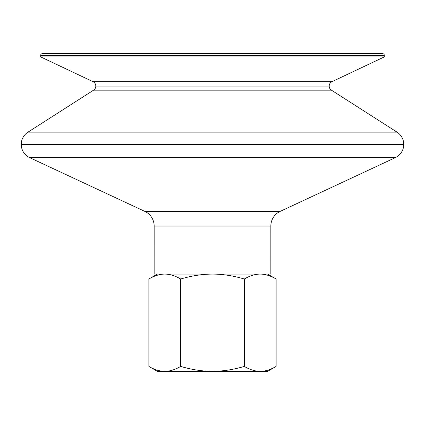 <?xml version="1.0" encoding="UTF-8"?>
<svg xmlns="http://www.w3.org/2000/svg" width="425" height="425" viewBox="0 0 425 425"><rect width="100%" height="100%" fill="white"/><g stroke="black" fill="none" stroke-linecap="round" stroke-linejoin="round"><path stroke-width="0.64" d="M403.75 144.426A14.588 14.588 0 0 1 395.33 157.648A14.588 14.588 0 0 0 403.75 144.426L21.25 144.426A14.588 14.588 0 0 0 29.67 157.648A14.588 14.588 0 0 1 21.25 144.426L403.75 144.426A14.588 14.588 0 0 0 397.024 132.143L331.436 90.174A4.861 4.861 0 0 1 329.194 86.078A4.861 4.861 0 0 0 331.436 90.174L93.564 90.174A4.861 4.861 0 0 0 95.806 86.078A4.861 4.861 0 0 1 93.564 90.174L331.436 90.174L397.024 132.143L27.976 132.143L397.024 132.143A14.588 14.588 0 0 1 403.75 144.426M329.194 86.078L95.806 86.078L329.194 86.078A4.861 4.861 0 0 1 331.978 81.685L93.022 81.685L40.699 56.907L40.699 55.287L384.301 55.287L384.301 56.907L331.978 81.685A4.861 4.861 0 0 0 329.194 86.078M29.67 157.648L395.33 157.648L280.197 211.379L144.803 211.379L29.67 157.648L144.803 211.379A16.208 16.208 0 0 1 154.158 226.063L154.153 274.088L270.847 274.088L270.842 226.068L154.158 226.068L270.842 226.068A16.208 16.208 0 0 1 280.197 211.379A16.208 16.208 0 0 0 270.842 226.068L270.847 274.088L154.153 274.088L154.158 226.068A16.208 16.208 0 0 0 144.803 211.379L280.197 211.379L395.33 157.648L29.67 157.648M157.393 371.333L148.867 366.414L157.393 371.333L164.778 371.333C159.715 371.322 154.413 369.681 148.867 366.414C154.413 369.681 159.715 371.322 164.778 371.333L212.5 371.333C202.38 371.322 191.771 369.681 180.683 366.414C175.143 369.681 169.841 371.322 164.778 371.333C169.841 371.322 175.143 369.681 180.683 366.414C191.771 369.681 202.38 371.322 212.5 371.333L267.607 371.333L276.133 366.414L267.607 371.333L260.222 371.333C255.159 371.322 249.857 369.681 244.317 366.414C233.229 369.681 222.62 371.322 212.5 371.333C222.62 371.322 233.229 369.681 244.317 366.414L244.317 279.013C233.229 275.74 222.62 274.098 212.5 274.088C202.38 274.098 191.771 275.74 180.683 279.013L180.683 366.414L180.683 279.013C191.771 275.74 202.38 274.098 212.5 274.088C222.62 274.098 233.229 275.74 244.317 279.013L244.317 366.414C249.857 369.681 255.159 371.322 260.222 371.333C265.285 371.322 270.587 369.681 276.133 366.414C270.587 369.681 265.285 371.322 260.222 371.333L157.393 371.333M260.222 274.088C265.285 274.098 270.587 275.74 276.133 279.013L267.607 274.088L276.133 279.013C270.587 275.74 265.285 274.098 260.222 274.088C255.159 274.098 249.857 275.74 244.317 279.013C249.857 275.74 255.159 274.098 260.222 274.088M157.393 274.088L148.867 279.013C154.413 275.74 159.715 274.098 164.778 274.088C169.841 274.098 175.143 275.74 180.683 279.013C175.143 275.74 169.841 274.098 164.778 274.088C159.715 274.098 154.413 275.74 148.867 279.013L157.393 274.088M93.564 90.174L27.976 132.143A14.588 14.588 0 0 0 21.25 144.426A14.588 14.588 0 0 1 27.976 132.143L93.564 90.174M42.319 53.667A1.62 1.62 0 0 0 40.699 55.287A1.62 1.62 0 0 1 42.319 53.667L382.681 53.667L42.319 53.667M384.301 55.287A1.62 1.62 0 0 0 382.681 53.667A1.62 1.62 0 0 1 384.301 55.287L40.699 55.287L40.699 56.907L384.301 56.907L384.301 55.287M93.022 81.685A4.861 4.861 0 0 1 95.806 86.078A4.861 4.861 0 0 0 93.022 81.685L331.978 81.685L384.301 56.907L40.699 56.907L93.022 81.685M276.133 366.414L276.133 279.013L276.133 366.414M148.867 279.013L148.867 366.414L148.867 279.013"/></g></svg>
